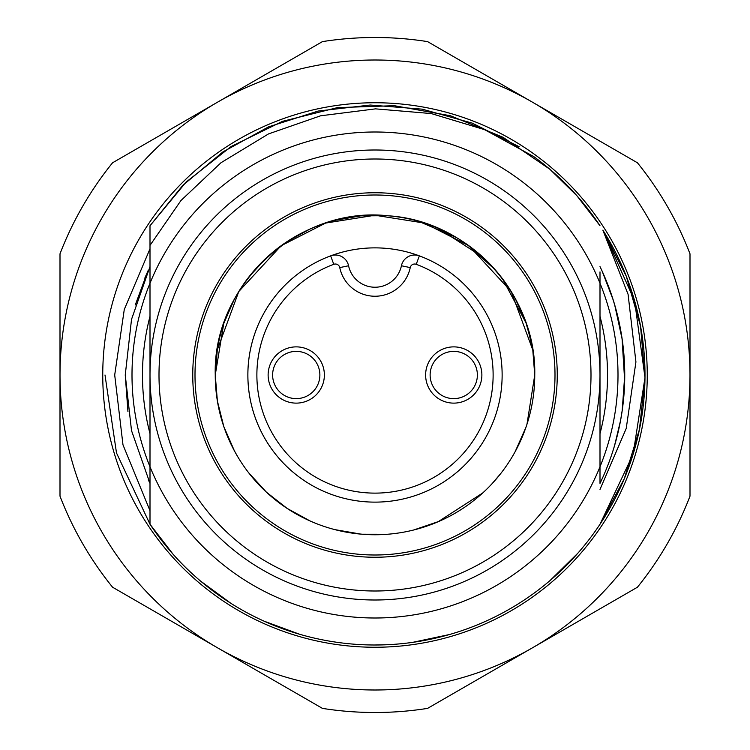 <?xml version="1.0" encoding="UTF-8"?>
<svg xmlns="http://www.w3.org/2000/svg" width="750" height="750" viewBox="0 0 750 750"><rect width="100%" height="100%" fill="white"/><g stroke="black" fill="none" stroke-linecap="round" stroke-linejoin="round"><path stroke-width="1.12" d="M425.625 375A28.125 28.125 0 0 1 453.75 346.875A28.125 28.125 0 0 1 481.875 375A28.125 28.125 0 0 1 453.75 403.125A28.125 28.125 0 0 1 425.625 375M268.125 375A28.125 28.125 0 0 1 296.25 346.875A28.125 28.125 0 0 1 324.375 375A28.125 28.125 0 0 1 296.25 403.125A28.125 28.125 0 0 1 268.125 375M272.625 375A23.625 23.625 0 0 1 296.25 351.375A23.625 23.625 0 0 1 319.875 375A23.625 23.625 0 0 1 296.25 398.625A23.625 23.625 0 0 1 272.625 375M416.222 264.3L419.363 255.863A127.125 127.125 0 0 0 247.875 375A127.125 127.125 0 0 0 375 502.125A127.125 127.125 0 0 0 419.363 255.863A13.5 13.5 0 0 0 401.428 265.763A27 27 0 0 1 348.572 265.763A13.5 13.5 0 0 0 330.637 255.863A127.125 127.125 0 0 0 375 502.125A127.125 127.125 0 0 0 419.363 255.863A13.5 13.5 0 0 0 401.428 265.763A27 27 0 0 1 348.572 265.763L339.759 267.6A4.5 4.5 0 0 0 333.778 264.3A118.125 118.125 0 0 0 280.425 445.772A118.125 118.125 0 0 0 469.575 445.772A118.125 118.125 0 0 0 416.222 264.3A4.5 4.5 0 0 0 410.241 267.6A36 36 0 0 1 339.759 267.6M430.125 375A23.625 23.625 0 0 1 453.75 351.375A23.625 23.625 0 0 1 477.375 375A23.625 23.625 0 0 1 453.75 398.625A23.625 23.625 0 0 1 430.125 375M591 375A216 216 0 0 0 375 159A216 216 0 0 0 159 375A216 216 0 0 0 375 591A216 216 0 0 0 591 375M557.25 375A182.25 182.25 0 0 0 375 192.75A182.25 182.25 0 0 0 192.75 375A182.25 182.25 0 0 0 375 557.25A182.25 182.25 0 0 0 557.25 375M555 375A180 180 0 0 0 375 195A180 180 0 0 0 195 375A180 180 0 0 0 375 555A180 180 0 0 0 555 375M526.978 424.237L534.75 375A159.75 159.75 0 0 0 375 215.25A159.75 159.75 0 0 0 215.25 375C212.634 284.756 298.472 205.734 388.191 215.794C468.637 220.631 536.578 294.431 534.75 375L532.791 350.034L511.209 291.534L468.9 245.756L424.369 223.069L375 215.25L325.631 223.069L281.1 245.756L238.791 291.534L217.219 350.006L215.25 375L217.397 401.1L223.809 426.6M286.575 241.959L266.372 257.869M254.606 270L248.212 277.809M236.025 296.231L234.141 299.653M223.734 323.625L215.25 375A159.75 159.75 0 0 0 375 534.75A159.75 159.75 0 0 0 534.75 375M341.644 218.775L355.566 216.441M418.603 221.316L456.488 237.6M467.194 244.537L495.291 269.887M502.509 278.756L526.013 322.894M526.013 322.903L531.394 342.403M532.547 348.562L527.494 327.413M525.956 322.725L515.147 298.322M500.653 276.356L489.009 263.1M482.663 256.978L438.038 228.216M413.006 219.834L410.606 219.272M387.291 215.728L361.134 215.85M360.216 215.934L334.828 220.378M309.572 229.266L287.053 241.641M266.128 258.094L248.747 277.125M234.3 299.334L223.8 323.447M217.387 348.928L215.25 374.925M223.809 426.581L234.384 450.806L237.459 456.253M248.512 472.584L266.447 492.206M266.4 492.159L287.1 508.397M360.919 534.131L334.884 529.631L361.041 534.141M287.081 508.378L310.125 520.988M362.1 534.225L387.338 534.272M410.709 530.709L413.203 530.119M438.075 521.775L482.691 492.994M492.112 483.656L500.644 473.653M515.138 451.697L525.956 427.284M483.881 491.897L481.856 493.753L483.881 491.897M463.341 508.097L458.738 511.05L463.341 508.097M438.9 521.409L413.634 530.006L438.9 521.409M388.734 534.159L386.034 534.366L388.734 534.159M364.856 534.431L358.688 533.916L364.856 534.431M150 433.669A232.519 232.519 0 0 1 150 316.331M600 316.331A232.519 232.519 0 0 1 600 433.669M600 271.894L600 283.219A243 243 0 0 0 150 283.219L150 225.75L182.859 185.316L222.881 151.931L268.547 126.872L318.206 111.037L370.256 105.038L422.241 109.162L472.322 123.15L519.263 146.775M602.906 477.15L600 483.394L600 478.106L600 483.394A249.75 249.75 0 0 0 600 266.606L602.137 271.144M148.294 479.784L150 483.394L150 478.106L150 524.25L150 466.781A243 243 0 0 0 600 466.781L600 478.106M600 466.781L600 283.219A243 243 0 0 1 600 466.781M549.825 169.238L576.984 195.834M150 225.75L150 245.4L150 225.75L186.103 182.081L231.113 146.531L282.497 121.341L337.416 107.625L394.322 105.694L450.459 115.763L502.941 137.241L549.778 169.2M576.919 195.759L599.981 225.722M577.847 553.191L549.797 580.781M150 375L150 283.219A243 243 0 0 0 150 466.781L150 375A225 225 0 0 0 375 600A225 225 0 0 0 600 375A225 225 0 0 0 375 150A225 225 0 0 0 150 375M150 248.803L124.275 309.516L114.703 375L122.981 444.853L150 510.712L150 478.106L150 524.25A270 270 0 0 0 600 524.25L624.309 478.659L639.487 429.281L644.981 377.766L640.547 326.156L626.325 276.337L602.859 230.156L634.612 300.834L644.991 377.625L633.122 454.2L600 524.25L633.122 454.2L644.991 377.625L634.612 300.834L602.859 230.156L628.078 294.309L635.925 361.941L626.222 428.466L600 489.441M518.878 603.469L518.372 603.787M449.494 634.519L412.575 642.375M388.219 644.672L374.728 645M336.684 642.272L331.078 641.4M299.531 634.237L264.037 621.15M230.7 603.206L200.222 580.8M173.072 554.241L150.028 524.288M600 225.75A270 270 0 0 0 533.7 156.562L484.669 129.684L431.269 113.559L375.544 108.863L320.616 115.8L268.519 133.912L220.997 162.731L180.909 200.578L150 245.4M144.769 278.203L148.153 270.516M601.181 269.081L602.775 272.569M611.878 295.866L615.197 306.591M622.05 338.409L624.684 380.85M622.312 409.791L620.447 421.163M618.431 430.819L614.006 447.469M622.209 339.469L614.597 304.5M150 266.606L131.522 319.387L125.25 375L127.95 411.6M613.237 300.047L602.175 271.238M147.666 271.584L135.272 304.969M150 524.25L116.494 452.944L105 375L116.494 452.944L150 524.25M150 483.394L131.512 430.594L125.25 375M600 483.394L602.278 478.538M614.691 445.162L620.588 420.394M622.219 410.447L624.75 375M622.125 411.103L624.75 376.209M102.75 375A272.25 272.25 0 0 1 375 102.75A272.25 272.25 0 0 1 647.25 375A272.25 272.25 0 0 1 375 647.25A272.25 272.25 0 0 1 102.75 375M602.859 230.156A270 270 0 0 1 600 524.25M217.5 647.794A315 315 0 0 0 532.5 647.794L427.566 708.384A337.5 337.5 0 0 1 322.434 708.384L217.5 647.794A315 315 0 0 1 217.5 102.206L322.434 41.616A337.5 337.5 0 0 1 427.566 41.616L532.5 102.206A315 315 0 0 0 217.5 102.206L112.566 162.787A337.5 337.5 0 0 0 60 253.837L60 496.163A337.5 337.5 0 0 0 112.566 587.212L217.5 647.794M532.5 102.206A315 315 0 0 1 532.5 647.794L637.434 587.212A337.5 337.5 0 0 0 690 496.163L690 253.837A337.5 337.5 0 0 0 637.434 162.787L532.5 102.206M410.241 267.6L401.428 265.763M333.778 264.3L330.637 255.863"/></g></svg>
